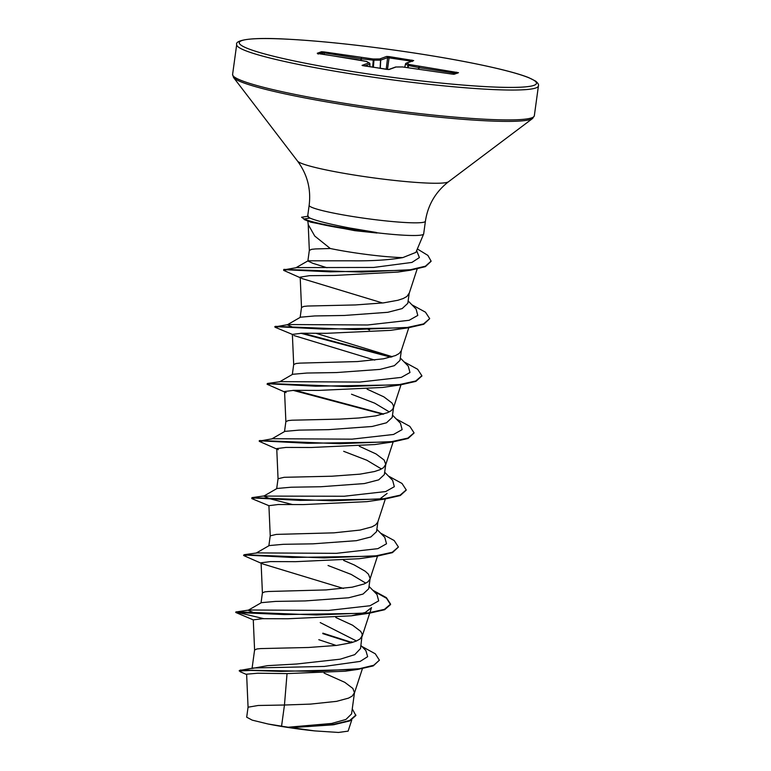 <?xml version="1.0" encoding="UTF-8"?>
<svg xmlns="http://www.w3.org/2000/svg" width="771" height="771" viewBox="0 0 771 771"><rect width="100%" height="100%" fill="white"/><g stroke="black" fill="none" stroke-linecap="round" stroke-linejoin="round"><path stroke-width="1.16" d="M425.409 221.238L423.674 233.912A58.663 5.339 -172.2 0 1 423.636 234.037A58.663 5.339 -172.2 0 1 376.402 232.717L376.431 232.476A58.432 5.32 -172.2 0 1 349.234 228.92A58.432 5.32 -172.2 0 1 304.131 218.983L301.577 217.239L304.131 218.983L309.884 218.058L307.629 216.506L309.152 205.317A58.663 5.339 7.8 0 0 356.665 217.133A58.663 5.339 7.8 0 0 425.409 221.238C427.847 205.057 435.538 191.892 448.5 181.754L532.655 118.435L534.332 115.766L538.428 85.899C538.948 84.675 537.994 83.075 535.575 81.09L528.713 77.63C522.333 75.076 512.811 72.262 500.138 69.188C477.23 63.685 448.876 58.326 415.049 53.122C365.29 45.624 321.815 40.93 284.624 39.032C242.46 36.844 235.242 41.701 236.697 44.564A152.273 13.849 7.8 0 0 360.009 75.24A152.273 13.849 7.8 0 0 538.428 85.899M376.402 232.717L376.961 233.015A58.432 5.32 -172.2 0 1 349.167 229.392A58.432 5.32 -172.2 0 1 305.075 219.899A58.432 5.32 -172.2 0 1 304.063 219.465M376.431 232.476L349.822 228.023C329.67 224.159 316.361 220.834 309.884 218.058M307.783 220.988L308.246 224.602L314.741 236.051L330.296 248.513A52.38 4.761 7.8 0 0 352.896 252.531A52.38 4.761 7.8 0 0 402.809 257.601L415.897 252.387L423.636 234.037M376.961 233.015L354.853 230.674L310.771 222.183L305.075 219.899M327.02 267.73L312.853 263.316L307.87 261.012M295.688 267.884L308.043 260.81L351.759 260.81C372.094 261.051 389.114 259.981 402.809 257.601M308.169 223.677L309.335 250.382L311.696 249.322L315.397 248.946L330.296 248.513M361.821 646.406L375.313 653.818L379.39 660.198L373.222 665.922L357.571 669.459L345.157 671.213L287.043 673.594L257.745 673.218L246.624 674.182L248.06 707.2L258.198 705.484L284.46 705.012L281.56 726.176A52.38 4.761 7.8 0 0 287.882 727.178A52.38 4.761 7.8 0 0 288.19 727.226L331.578 723.468L345.909 719.468L351.566 713.917L354.477 692.715L352.848 688.426L344.782 682.325L324.09 673.102M287.043 673.594L284.46 705.012L310.472 704.106L336.57 701.35L348.511 698.131L352.193 696.097L354.477 692.715M251.847 668.496L267.633 665.652L296.536 664.014L340.262 659.176L354.766 654.637L360.529 648.527L362.206 634.119L360.664 631.333L352.607 625.233L335.819 617.513M362.148 636.287L371.526 607.606L365.348 612.425L351.325 615.817L287.785 618.756L262.593 618.689L253.274 619.865L254.594 650.02L256.945 648.96L260.646 648.584L308.525 647.486L336.522 645.433L351.065 642.792L356.327 641.048L360.009 639.005L362.303 635.622M254.488 613.003L248.185 610.266L261.388 602.662L275.604 601.399L305.171 600.927L348.646 597.766L363.045 594.055L368.702 588.765M261.09 562.782L262.41 592.928L264.771 591.868L268.472 591.492L326.104 589.921L352.212 587.165L364.153 583.955L367.834 581.912L369.964 579.194L377.52 556.093M256.011 553.173L269.204 545.569L283.4 544.307L312.997 543.834L356.491 540.664L370.861 536.953L376.537 531.672L377.896 521.774M268.915 505.689L251.799 498.596L254.864 498.056L300.179 500.379L384.893 499.059L366.948 501.642L303.379 504.581L278.206 504.513L268.915 505.689L270.236 535.835L276.288 534.399L333.93 532.838L360.038 530.072L371.969 526.863L375.65 524.82L377.79 522.102L385.336 499.001M292.363 504.513L270.236 498.856L263.827 496.09L277.03 488.477L291.207 487.214L320.813 486.742L364.326 483.571L378.696 479.861L384.353 474.579L385.76 464.354L384.131 460.056L376.065 453.965L359.276 446.236M276.75 449.04L259.625 441.504L262.689 440.964L308.005 443.286L392.718 441.966L374.783 444.549L311.243 447.488L286.031 447.421L276.741 448.597L278.052 478.743L284.113 477.307L331.983 476.208L359.99 474.155L374.533 471.524L379.795 469.77L383.466 467.727L385.76 464.354M271.652 438.998L284.846 431.384L299.061 430.122L328.639 429.649L372.104 426.488L386.502 422.787L392.16 417.487M284.557 391.514L285.877 421.66L288.229 420.6L291.93 420.214L339.809 419.116L359.007 417.978L375.67 415.887L387.611 412.678L391.292 410.644L393.268 408.331L393.489 405.758L391.947 402.963L383.891 396.872L367.083 389.143M279.468 381.905L292.662 374.292L306.868 373.039L336.455 372.557L379.958 369.396L394.347 365.685L399.995 360.404L401.354 350.506M292.373 334.412L275.266 327.318L278.331 326.779L323.647 329.101L408.351 327.791L390.415 330.364L326.894 333.303L301.712 333.236L292.373 334.412L293.693 364.567L296.054 363.507L299.755 363.131L357.387 361.56L383.495 358.804L395.436 355.585L399.108 353.552L401.248 350.834L408.803 327.723M293.587 327.55L287.294 324.813L300.488 317.199L314.664 315.946L344.28 315.464L387.784 312.303L402.163 308.593L407.811 303.311L409.218 293.076L406.934 296.459L403.252 298.502L397.99 300.247L383.447 302.887L355.441 304.94L307.571 306.039L303.87 306.415L301.509 307.475L300.189 277.155L302.078 278.572L382.589 302.993M356.491 640.971L320.225 622.582M365.82 583.165L351.229 574.434L328.041 565.5M370.119 578.529L368.49 574.241L365.252 571.263L354.197 564.931L343.644 560.421M381.481 468.98L366.851 460.248L343.683 451.314M389.288 411.897L374.696 403.166L351.509 394.222M369.56 330.017L368.287 329.554M352.27 708.867L355.845 715.527L349.803 720.914L333.226 724.827L291.428 727.651L314.819 730.908L338.527 732.45L348.116 731.13L351.759 719.998M281.56 726.176L268.048 723.998L252.194 720.133L246.691 717.194L248.069 707.123M351.412 641.78L352.646 642.349M360.944 645.5L365.849 650.551L367.651 656.661L360.202 661.393L324.205 666.443L253.592 667.994L239.309 670.51L240.282 671.763L246.633 674.558M322.856 633.155L352.087 642.513M379.39 660.198L373.752 665.257L359.286 668.746L313.132 671.348L240.359 670.076M355.903 715.054L349.639 720.528L333.92 724.248L288.19 727.226M322.798 633.637L351.316 642.725M357.571 669.459L281.078 671.387L250.604 670.423L239.241 670.982M334.633 724.605L292.045 727.612L288.335 727.226M318.809 639.689L336.175 645.472M291.428 727.651L292.045 727.612M300.218 277.714L283.67 270.37L286.658 269.802L330.296 271.835L410.558 270.178L397.797 272.086L334.335 275.459L309.383 275.681L300.218 277.155M293.886 335.53L374.764 360.086M284.576 391.947L267.441 384.411L270.515 383.871L315.831 386.194L400.535 384.874L382.609 387.456L319.059 390.396L293.896 390.328L284.586 391.504L286.108 392.632M276.741 448.597L278.302 449.724M387.129 493.411L380.566 498.413M261.118 563.225L243.983 555.689L247.048 555.149L292.363 557.472L377.077 556.151L359.151 558.724L295.611 561.673L270.39 561.596L261.109 562.782L262.603 563.89L343.48 588.446M253.274 619.865L235.753 612.473L284.538 614.554L369.251 613.244L384.623 609.736L390.531 604.589L386.55 598.306L373.646 591.106M263.827 618.679L235.82 612.001L249.197 610.006L328.552 610.43L370.051 605.736L378.686 600.879L376.98 594.499L369.039 586.413M243.569 555.38L244.108 554.725L257.013 552.913L336.368 553.337L377.877 548.653L386.512 543.786L384.796 537.406L376.865 529.32M263.827 496.09L344.184 496.245L385.693 491.561L394.328 486.694L392.622 480.314L384.681 472.228M277.955 441.735L275.873 441.137M259.673 441.022L272.655 438.728L352.01 439.152L393.518 434.468L402.144 429.611L400.438 423.231L392.506 415.135M267.036 384.112L267.566 383.457L280.48 381.635L359.826 382.069L401.334 377.376L409.97 372.518L408.264 366.138L400.322 358.043M392.304 356.722L315.821 333.245M275.314 326.837L288.296 324.543L367.642 324.976L409.15 320.283L417.786 315.426L416.08 309.046L408.148 300.95M301.442 270.467L299.408 269.879M283.689 269.879L296.787 267.604L373.704 267.441L411.926 262.419L419.395 257.572L416.648 250.614M236.292 611.817L316.399 614.979L368.326 612.897L384.411 609.369L390.589 604.117L386.377 597.641L372.769 590.22M244.108 554.725L324.225 557.886L376.152 555.804L392.237 552.277L398.414 547.024L394.193 540.548L380.595 533.127M251.857 498.114L251.934 497.632L332.041 500.793L383.977 498.712L400.062 495.184L406.23 489.932L402.019 483.465L388.411 476.035M259.75 440.54L339.866 443.701L391.793 441.619L407.878 438.092L414.056 432.839L409.835 426.373L396.236 418.942M383.717 414.046L295.11 390.319M267.566 383.457L347.692 386.618L399.619 384.536L415.704 380.999L421.872 375.747L417.651 369.28L404.052 361.85M391.533 356.954L302.926 333.226M275.392 326.364L355.508 329.525L407.435 327.444L423.52 323.916L429.698 318.654L425.476 312.188L411.878 304.767M283.834 269.397L361.522 272.076L410.451 269.725L425.399 266.207L431.105 261.109L427.886 255.403L417.342 248.956M308.323 216.188L301.577 217.239M377.077 556.151L392.449 552.643L398.414 547.024M384.893 499.059L400.265 495.551L406.192 490.173M392.718 441.966L408.09 438.458L414.008 433.08M382.936 414.268L293.028 390.348M400.535 384.874L415.906 381.375L421.833 375.988M390.762 357.175L300.844 333.255M408.351 327.791L423.732 324.283L429.698 318.654M410.558 270.178L425.38 266.66L431.066 261.34M458.485 72.696L454.264 74.228L451.536 74.016L402.578 66.961L395.995 67.01L389.095 69.515L386.502 69.342L362.062 65.371L368.962 62.875L366.447 61.429L317.257 53.266L321.478 51.734L324.205 51.936L373.164 59.001L379.746 58.953L386.647 56.447L389.239 56.62L413.68 60.581L406.78 63.087L409.295 64.523L458.485 72.696A1.147 1.118 -110 0 0 457.945 72.753L453.84 74.247M268.048 723.998A52.081 4.742 7.8 0 0 314.819 730.908M457.367 73.235L456.21 73.303L456.557 72.195M418.431 68.947L418.672 67.549L408.042 65.429A1.147 1.108 -60.2 0 1 409.295 64.523A1.147 0.607 -78.9 0 0 408.534 65.564L408.09 67.597M405.536 63.993L405.536 63.945A1.147 1.118 70 0 1 406.78 63.087A1.147 1.108 -60.2 0 0 405.536 63.993L404.794 67.212L405.527 63.983L408.042 65.429L407.589 67.54M412.427 61.449L411.666 60.861L411.955 60.099M411.569 61.208L387.62 57.652A1.147 1.118 -110 0 0 386.647 56.447M386.204 69.284L387.62 57.652L380.556 60.167A1.147 0.964 -90.4 0 0 379.746 58.953A1.147 1.118 -110 0 1 380.72 60.148L380.276 68.378M380.122 68.359L380.556 60.167L373.251 60.157L373.164 59.001A1.147 0.964 -90.4 0 1 373.964 60.215L373.386 67.328M360.78 60.311L360.992 58.731L322.403 52.582A1.147 1.118 -110 0 0 321.478 51.734M369.82 66.778L369.945 64.051L364.644 65.988M451.536 74.016L402.539 66.952A1.147 1.147 0 0 0 402.414 66.952A1.147 0.964 -90.4 0 0 402.26 66.961M456.153 73.399L418.672 67.549A1.147 0.607 -78.9 0 1 419.424 66.518L418.846 69.014M395.735 67A1.147 0.964 -90.4 0 1 395.831 66.99A1.147 1.147 0 0 0 395.446 67.058A1.147 1.118 -110 0 1 395.995 67.01A1.147 0.964 -90.4 0 0 395.831 66.99L402.414 66.952A1.147 0.964 -90.4 0 1 402.578 66.961L402.558 66.952M404.765 67.212L405.517 63.964A1.147 1.147 0 0 1 406.24 63.145L413.14 60.639A1.147 1.118 70 0 1 413.68 60.581M389.095 69.515A1.147 1.118 -110 0 0 388.671 69.525L362.515 65.612M387.485 69.457L389.239 56.62M362.062 65.371A1.147 1.118 70 0 1 362.621 65.631M369.801 66.778L369.926 64.07A1.147 1.118 70 0 0 368.962 62.875A1.147 1.108 -60.2 0 1 369.916 63.839M356.443 59.473A1.147 0.607 -78.9 0 0 356.385 59.454A1.147 1.147 0 0 0 356.337 59.444L356.318 59.444A1.147 0.607 -78.9 0 1 356.385 59.454L366.514 61.439A1.147 0.607 -78.9 0 0 366.447 61.429A1.147 1.108 -60.2 0 1 366.861 61.574A1.147 1.147 0 0 0 366.514 61.439A1.147 0.607 -78.9 0 1 366.562 61.449M372.672 67.222L373.251 60.157L361.426 58.789L361.339 57.623L361.214 60.398M324.215 54.529L324.205 51.936M317.777 53.488A1.147 1.118 -110 0 0 317.257 53.266M415.01 53.132A149.988 13.647 7.8 0 0 241.757 40.622A149.988 13.647 7.8 0 0 360.732 72.831A149.988 13.647 7.8 0 0 533.985 85.34A149.988 13.647 7.8 0 0 415.01 53.132M309.152 205.317C311.166 189.068 307.292 174.323 297.529 161.081L233.507 77.457L232.601 74.43A152.273 13.849 7.8 0 0 355.913 105.107A152.273 13.849 7.8 0 0 534.332 115.766M233.507 77.457A151.608 13.791 7.8 0 0 355.816 106.649A151.608 13.791 7.8 0 0 532.655 118.435M297.529 161.081A76.512 6.958 7.8 0 0 359.257 175.817A76.512 6.958 7.8 0 0 448.5 181.754M322.818 54.317L322.403 52.582L319.175 53.758L317.604 53.44L318.163 54.124M232.601 74.43L236.697 44.564M307.889 260.897L309.335 250.315M252.088 668.245L254.594 649.953M261.041 602.855L262.41 592.86M268.867 545.762L270.236 535.768M276.683 488.669L278.052 478.675M284.509 431.577L285.877 421.592M292.325 374.494L293.693 364.5M300.15 317.401L301.519 307.407M368.721 588.765L370.07 578.867M392.179 417.487L393.586 407.261M417.14 269.04L409.073 293.741M400.978 384.816L393.432 407.917M393.162 441.908L385.606 465.009M362.389 668.717L354.323 693.38M264.839 495.82L251.934 497.632M351.325 615.817L369.251 613.244M259.21 441.205L259.278 440.723M421.804 376.229L421.872 375.747M274.852 327.02L274.919 326.538M453.724 74.286L451.555 74.016M388.642 69.525L395.446 67.058M369.945 64.051A1.147 1.147 0 0 0 369.376 63.01L366.861 61.574M356.337 59.444L319.204 53.758"/></g></svg>
